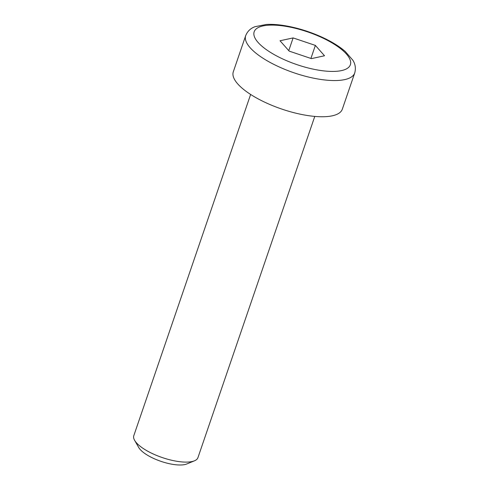 <?xml version="1.0" encoding="UTF-8"?>
<svg xmlns="http://www.w3.org/2000/svg" width="489" height="489" viewBox="0 0 489 489"><rect width="100%" height="100%" fill="white"/><g stroke="black" fill="none" stroke-linecap="round" stroke-linejoin="round"><path stroke-width="0.73" d="M314.769 116.419L197.941 457.643A33.894 11.479 -161.1 0 1 194.451 460.815A33.894 11.479 -161.1 0 1 192.043 461.549A33.894 11.479 -161.1 0 1 159.891 456.72A33.894 11.479 -161.1 0 1 134.616 440.332A33.894 11.479 -161.1 0 1 133.803 435.687L250.631 94.456M354.727 72.965L342.331 109.169A57.623 19.517 -161.1 0 1 281.493 108.968A57.623 19.517 -161.1 0 1 233.296 71.84L245.692 35.636A57.623 19.517 18.9 0 0 268.076 61.302A57.623 19.517 18.9 0 0 354.727 72.965C355.98 68.442 355.362 64.206 352.881 60.263L345.246 51.461C339.348 46.376 331.731 41.675 322.392 37.353C310.637 31.987 298.651 28.185 286.426 25.954C279.017 24.633 272.355 24.132 266.426 24.45L255.05 26.681C250.606 28.276 247.489 31.259 245.692 35.636M134.616 440.332L138.723 447.496A27.243 9.224 18.9 0 0 159.035 460.669A27.243 9.224 18.9 0 0 184.879 464.55A27.243 9.224 18.9 0 0 186.816 463.963L194.451 460.815M324.525 55.77L311.432 58.619L289.182 51.119L280.026 40.758L293.119 37.91L315.368 45.41L324.525 55.77M310.906 58.448L315.368 45.41M288.761 50.642L293.119 37.91M273.926 54.444A50.844 17.219 -161.1 0 1 282.453 25.838A50.844 17.219 -161.1 0 1 350.448 64.511A50.844 17.219 -161.1 0 1 273.926 54.444"/></g></svg>
